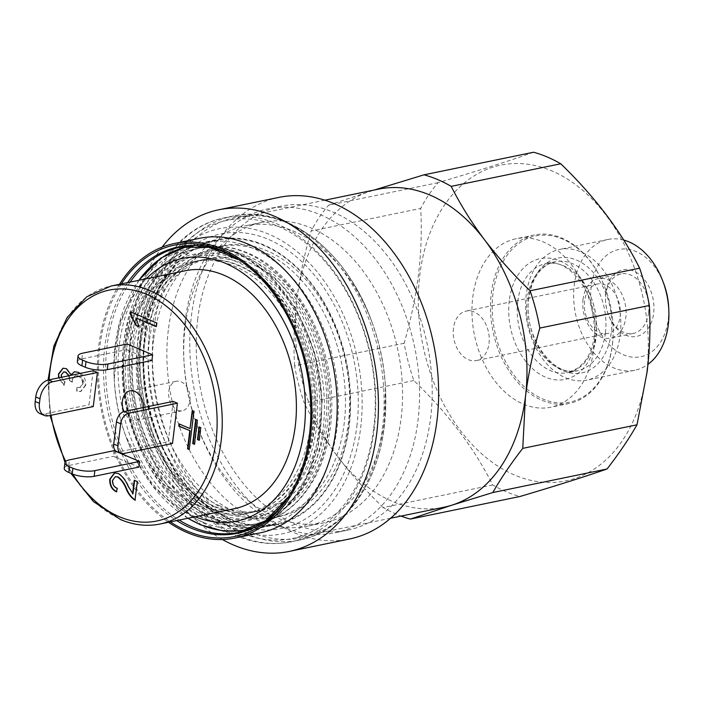 <?xml version="1.0" encoding="UTF-8"?>
<svg xmlns="http://www.w3.org/2000/svg" width="704" height="704" viewBox="0 0 704 704"><rect width="100%" height="100%" fill="white"/><g stroke="black" fill="none" stroke-linecap="round" stroke-linejoin="round"><path stroke-width="0.53" stroke-dasharray="3.52 2.64" d="M453.455 328.266A25.256 17.653 -101.7 0 0 476.344 360.554A25.256 17.653 -101.7 0 0 489.025 343.367A25.256 17.653 -101.7 0 0 466.145 311.071A25.256 17.653 -101.7 0 0 453.455 328.266M584.575 301.224A25.256 17.653 -101.7 0 0 607.464 333.52A25.256 17.653 -101.7 0 0 620.145 316.325A25.256 17.653 -101.7 0 0 597.265 284.038A25.256 17.653 -101.7 0 0 584.575 301.224M583.044 299.27A30.369 21.226 -101.7 0 0 610.562 338.096A30.369 21.226 -101.7 0 0 625.812 317.425A30.369 21.226 -101.7 0 0 598.294 278.599A30.369 21.226 -101.7 0 0 583.044 299.27M648.569 312.734A30.369 21.226 78.3 0 1 633.318 333.406A30.369 21.226 78.3 0 1 608.186 314.204A30.369 21.226 78.3 0 1 605.563 301.488A30.369 21.226 78.3 0 1 605.801 294.58A30.369 21.226 78.3 0 1 621.051 273.909A30.369 21.226 78.3 0 1 648.569 312.734M605.783 292.978A33.977 23.742 -101.7 0 0 605.528 300.705A33.977 23.742 -101.7 0 0 608.458 314.934A33.977 23.742 -101.7 0 0 633.802 336.75A33.977 23.742 -101.7 0 0 653.638 313.298A33.977 23.742 -101.7 0 0 633.644 271.084A33.977 23.742 -101.7 0 0 605.783 292.978M612.401 344.898A86.002 60.095 -101.7 0 0 613.061 325.345A86.002 60.095 -101.7 0 0 605.634 289.326A86.002 60.095 -101.7 0 0 534.477 234.96A86.002 60.095 -101.7 0 0 491.286 293.489A86.002 60.095 -101.7 0 0 569.21 403.427A86.002 60.095 -101.7 0 0 612.401 344.898M593.859 348.726A86.002 60.095 -101.7 0 0 515.935 238.779A86.002 60.095 -101.7 0 0 472.754 297.308A86.002 60.095 -101.7 0 0 550.678 407.246A86.002 60.095 -101.7 0 0 593.859 348.726M612.401 344.37A84.806 59.259 -101.7 0 0 613.043 325.081A84.806 59.259 -101.7 0 0 605.722 289.573A84.806 59.259 -101.7 0 0 542.467 235.136A84.806 59.259 -101.7 0 0 492.976 293.674A84.806 59.259 -101.7 0 0 542.863 399.01A84.806 59.259 -101.7 0 0 612.401 344.37M620.206 334.743A66.757 46.649 -101.7 0 0 559.715 249.41A66.757 46.649 -101.7 0 0 526.196 294.835A66.757 46.649 -101.7 0 0 586.678 380.169A66.757 46.649 -101.7 0 0 620.206 334.743M623.753 240.073A66.757 46.649 -101.7 0 0 607.807 239.492A66.757 46.649 -101.7 0 0 574.279 284.918A66.757 46.649 -101.7 0 0 634.77 370.26A66.757 46.649 -101.7 0 0 647.979 364.329M663.942 284.134A54.727 38.245 -101.7 0 0 623.119 248.996A54.727 38.245 -101.7 0 0 591.175 286.774A54.727 38.245 -101.7 0 0 623.374 354.763A54.727 38.245 -101.7 0 0 668.246 319.493A54.727 38.245 -101.7 0 0 668.668 307.05M356.866 426.166A150.357 105.072 -101.7 0 0 268.418 239.395A150.357 105.072 -101.7 0 0 145.13 336.283A150.357 105.072 -101.7 0 0 143.986 370.471A150.357 105.072 -101.7 0 0 156.966 433.435A150.357 105.072 -101.7 0 0 269.113 529.954A150.357 105.072 -101.7 0 0 356.866 426.166M373.762 428.023A162.386 113.476 -101.7 0 0 226.635 220.449A162.386 113.476 -101.7 0 0 145.094 330.95A162.386 113.476 -101.7 0 0 143.854 367.875A162.386 113.476 -101.7 0 0 157.872 435.873A162.386 113.476 -101.7 0 0 292.222 538.525A162.386 113.476 -101.7 0 0 373.762 428.023M378.321 189.174A162.386 113.476 -101.7 0 0 370.234 191.286A162.386 113.476 -101.7 0 0 296.78 299.675C299.702 276.76 304.489 253.862 311.142 230.991L420.684 208.41C421.916 229.654 421.186 251.715 418.484 274.578C415.606 297.264 410.819 320.162 404.122 343.262A177.426 123.983 -101.7 0 0 413.838 380.538C448.026 413.494 474.32 448.307 492.73 484.968A177.426 123.983 -101.7 0 0 519.895 496.505M646.8 371.193A161.181 112.631 -101.7 0 0 551.971 170.975A161.181 112.631 -101.7 0 0 419.813 274.842A161.181 112.631 -101.7 0 0 514.642 475.059A161.181 112.631 -101.7 0 0 646.8 371.193M533.579 152.24C509.986 160.662 478.174 170.799 438.134 182.653A177.426 123.983 -101.7 0 0 420.684 208.41M492.73 484.968L383.187 507.558A177.426 123.983 -101.7 0 0 401.069 516.085M438.134 182.653L328.592 205.242A177.426 123.983 -101.7 0 0 311.142 230.991M404.122 343.262L294.58 365.842A177.426 123.983 -101.7 0 0 304.295 403.128L413.838 380.538M383.187 507.558C366.194 491.128 351.023 474.144 337.656 456.597A162.386 113.476 -101.7 0 0 443.907 507.25M328.592 205.242L374.273 190.01M294.58 365.842C293.348 344.379 294.087 322.326 296.78 299.675A162.386 113.476 -101.7 0 0 337.656 456.597C324.465 438.988 313.342 421.159 304.295 403.128M168.3 330.176A153.366 107.166 -101.7 0 0 307.252 526.214A153.366 107.166 -101.7 0 0 384.261 421.854A153.366 107.166 -101.7 0 0 385.44 386.98A153.366 107.166 -101.7 0 0 372.196 322.758A153.366 107.166 -101.7 0 0 245.309 225.808A153.366 107.166 -101.7 0 0 168.3 330.176M185.152 326.7A153.366 107.166 -101.7 0 0 183.982 361.574A153.366 107.166 -101.7 0 0 197.217 425.788A153.366 107.166 -101.7 0 0 324.104 522.746A153.366 107.166 -101.7 0 0 401.122 418.378A153.366 107.166 -101.7 0 0 262.161 222.332A153.366 107.166 -101.7 0 0 185.152 326.7M185.108 321.367A165.396 115.579 -101.7 0 0 183.841 358.97A165.396 115.579 -101.7 0 0 198.123 428.226A165.396 115.579 -101.7 0 0 334.963 532.787A165.396 115.579 -101.7 0 0 418.018 420.235A165.396 115.579 -101.7 0 0 268.162 208.815A165.396 115.579 -101.7 0 0 185.108 321.367M197.745 318.754A165.396 115.579 -101.7 0 0 347.6 530.182A165.396 115.579 -101.7 0 0 430.654 417.63A165.396 115.579 -101.7 0 0 280.799 206.21A165.396 115.579 -101.7 0 0 197.745 318.754M278.978 197.375A174.416 121.88 -101.7 0 0 191.4 316.061A174.416 121.88 -101.7 0 0 349.422 539.018M162.105 247.157A174.416 121.88 -101.7 0 0 146.661 272.835A174.416 121.88 -101.7 0 0 131.199 328.478A174.416 121.88 -101.7 0 0 198.044 522.051A174.416 121.88 -101.7 0 0 222.394 539.528M199.566 238.313A150.357 105.072 -101.7 0 0 137.394 292.662A150.357 105.072 -101.7 0 0 124.062 340.63A150.357 105.072 -101.7 0 0 181.694 507.505A150.357 105.072 -101.7 0 0 260.295 532.831M119.486 284.302A150.357 105.072 -101.7 0 0 98.78 345.84A150.357 105.072 -101.7 0 0 168.555 522.271M121.326 283.923A148.79 103.972 -101.7 0 0 99.889 346.306A148.79 103.972 -101.7 0 0 170.394 521.893M144.311 338.589A145.543 101.702 -101.7 0 0 276.179 524.638A145.543 101.702 -101.7 0 0 349.263 425.603A145.543 101.702 -101.7 0 0 217.395 239.545A145.543 101.702 -101.7 0 0 144.311 338.589M149.389 340.745A138.327 96.659 -101.7 0 0 274.718 517.572A138.327 96.659 -101.7 0 0 344.186 423.438A138.327 96.659 -101.7 0 0 218.847 246.62A138.327 96.659 -101.7 0 0 149.389 340.745M153.604 339.882A138.327 96.659 -101.7 0 0 278.934 516.701A138.327 96.659 -101.7 0 0 348.401 422.576A138.327 96.659 -101.7 0 0 223.062 245.749A138.327 96.659 -101.7 0 0 153.604 339.882M177.628 410.177A15.039 10.507 -101.7 0 0 182.406 410.722A15.039 10.507 -101.7 0 0 190.08 397.214A15.039 10.507 -101.7 0 0 181.113 381.814A15.039 10.507 -101.7 0 0 176.334 381.269A15.039 10.507 -101.7 0 0 168.661 394.777A15.039 10.507 -101.7 0 0 177.628 410.177M143.748 407.484A15.039 10.507 78.3 0 1 136.057 420.279A15.039 10.507 78.3 0 1 131.278 419.734A15.039 10.507 78.3 0 1 123.939 411.576M209.106 508.2A128.709 89.936 78.3 0 1 132.352 376.376A128.709 89.936 78.3 0 1 198.026 260.735A128.709 89.936 78.3 0 1 238.92 265.382A128.709 89.936 78.3 0 1 315.682 397.206A128.709 89.936 78.3 0 1 250.008 512.846A128.709 89.936 78.3 0 1 209.106 508.2M215.01 506.977A128.709 89.936 78.3 0 1 138.248 375.162A128.709 89.936 78.3 0 1 203.922 259.521A128.709 89.936 78.3 0 1 244.825 264.167A128.709 89.936 78.3 0 1 321.578 395.991A128.709 89.936 78.3 0 1 255.904 511.623A128.709 89.936 78.3 0 1 215.01 506.977M218.205 521.25A144.945 101.288 78.3 0 1 131.762 372.794A144.945 101.288 78.3 0 1 205.718 242.572A144.945 101.288 78.3 0 1 251.777 247.808A144.945 101.288 78.3 0 1 338.219 396.255A144.945 101.288 78.3 0 1 264.255 526.486A144.945 101.288 78.3 0 1 218.205 521.25M229.997 518.822A144.945 101.288 78.3 0 1 143.554 370.366A144.945 101.288 78.3 0 1 217.518 240.134A144.945 101.288 78.3 0 1 263.578 245.37A144.945 101.288 78.3 0 1 350.011 393.826A144.945 101.288 78.3 0 1 276.056 524.049A144.945 101.288 78.3 0 1 229.997 518.822M220.079 505.93A128.709 89.936 78.3 0 1 143.326 374.114A128.709 89.936 78.3 0 1 209 258.474A128.709 89.936 78.3 0 1 249.894 263.12A128.709 89.936 78.3 0 1 326.656 394.944A128.709 89.936 78.3 0 1 260.982 510.585A128.709 89.936 78.3 0 1 220.079 505.93M195.351 516.745A134.121 93.72 78.3 0 1 194.172 516.252A134.121 93.72 78.3 0 1 125.831 436.313A134.121 93.72 78.3 0 1 114.25 380.151A134.121 93.72 78.3 0 1 146.282 278.775M234.238 508.728A121.493 84.894 78.3 0 1 195.633 504.337A121.493 84.894 78.3 0 1 123.182 379.905A121.493 84.894 78.3 0 1 185.17 270.758M204.917 509.062A128.709 89.936 78.3 0 1 128.154 377.238A128.709 89.936 78.3 0 1 193.829 261.598A128.709 89.936 78.3 0 1 234.722 266.253A128.709 89.936 78.3 0 1 311.485 398.068A128.709 89.936 78.3 0 1 245.81 513.709A128.709 89.936 78.3 0 1 204.917 509.062M173.184 401.412L168.238 441.69L172.471 443.494M127.213 343.992L126.518 349.668L151.923 360.457M93.183 370.735L89.003 404.774L93.245 406.569M114.118 450.648L113.423 456.324L138.829 467.113M80.247 373.402L85.29 385.343L80.511 391.547L76.718 391.239L76.824 387.464L79.816 387.57L82.588 384.138C82.509 380.002 80.934 377.274 77.845 375.945L75.126 375.558L72.098 379.474L72.151 382.131L69.133 380.371L68.842 375.76M61.318 377.309L64.68 381.823L63.897 385.317L58.652 377.854M48.576 415.782L44.343 413.987L89.003 404.774M44.343 413.987A15.638 10.076 -67 0 1 40.049 413.626M77.343 361.645A15.638 4.866 -173 0 1 81.849 358.882L126.518 349.668M64.249 468.301A15.638 4.866 -173 0 1 68.754 465.538L113.423 456.324M123.596 453.57L119.363 451.774L168.238 441.69M119.363 451.774A9.627 6.195 -67 0 1 116.714 451.554M131.085 311.863L156.772 323.03M157.194 322.942L156.332 326.612M136.338 317.865L139.049 326.823M139.471 326.735L138.987 326.533M134.675 480.19L137.306 481.571M137.72 481.483L135.018 500.192M115.562 476.687L112.473 480.489M112.886 480.401C112.939 484.484 114.514 487.098 117.63 488.242L117.216 488.33M117.63 488.242L116.424 491.823M114.611 472.938L118.175 473.449M118.598 473.361C122.848 476.054 126.183 480.348 128.594 486.262L128.172 486.35M128.594 486.262L133.003 493.812M74.554 371.747L78.681 372.214C83.45 374.431 85.791 378.778 85.712 385.255L85.29 385.343M85.712 385.255L80.934 391.459L76.718 391.239M77.141 391.151L76.824 387.464M77.246 387.376L80.238 387.482L82.588 384.138M83.01 384.05C82.931 379.914 81.347 377.186 78.267 375.866L77.845 375.945M78.267 375.866L75.548 375.47L72.098 379.474M72.521 379.386L72.151 382.131M72.574 382.043L69.133 380.371M69.555 380.292L69.238 379.843M69.661 379.755L69.265 375.672M63.853 371.897L61.23 375.074M61.653 374.986C61.582 378.189 62.735 380.442 65.102 381.744L64.68 381.823M65.102 381.744L63.897 385.317M64.319 385.229L59.074 377.775M63.158 368.166L66.308 368.667M66.73 368.579L71.57 374.774M190.458 428.472L179.467 424.072M189.27 449.302L194.357 411.189L192.632 410.722M194.841 444.233L197.806 420.086L196.082 419.619M199.602 440.202L201.159 427.566L199.434 427.099M517.73 301.523A55.634 38.878 -101.7 0 0 568.137 372.636A55.634 38.878 -101.7 0 0 596.077 334.778A55.634 38.878 -101.7 0 0 545.67 263.666A55.634 38.878 -101.7 0 0 517.73 301.523M509.282 300.59A61.644 43.076 -101.7 0 0 545.547 377.168A61.644 43.076 -101.7 0 0 596.094 337.445A61.644 43.076 -101.7 0 0 559.83 260.867A61.644 43.076 -101.7 0 0 509.282 300.59M605.44 332.851A55.634 38.878 -101.7 0 0 555.034 261.73A55.634 38.878 -101.7 0 0 527.094 299.587A55.634 38.878 -101.7 0 0 577.5 370.709A55.634 38.878 -101.7 0 0 605.44 332.851M528.625 297.942A58.643 40.973 -101.7 0 0 563.121 370.779A58.643 40.973 -101.7 0 0 611.204 332.992A58.643 40.973 -101.7 0 0 576.708 260.154A58.643 40.973 -101.7 0 0 528.625 297.942M141.319 334.664A155.769 108.847 -101.7 0 0 232.962 528.158A155.769 108.847 -101.7 0 0 360.677 427.786A155.769 108.847 -101.7 0 0 269.042 234.291A155.769 108.847 -101.7 0 0 141.319 334.664M141.284 330.396A165.396 115.579 -101.7 0 0 291.139 541.825A165.396 115.579 -101.7 0 0 374.194 429.273A165.396 115.579 -101.7 0 0 224.338 217.853A165.396 115.579 -101.7 0 0 141.284 330.396M149.653 328.671A165.396 115.579 -101.7 0 0 299.508 540.1A165.396 115.579 -101.7 0 0 382.562 427.548A165.396 115.579 -101.7 0 0 232.707 216.128A165.396 115.579 -101.7 0 0 149.653 328.671M153.877 328.583A163.627 114.347 -101.7 0 0 250.14 531.846A163.627 114.347 -101.7 0 0 384.305 426.404A163.627 114.347 -101.7 0 0 385.554 389.198A163.627 114.347 -101.7 0 0 371.422 320.681A163.627 114.347 -101.7 0 0 249.374 215.635A163.627 114.347 -101.7 0 0 153.877 328.583M127.626 282.621A146.194 102.159 -101.7 0 0 104.878 346.438A146.194 102.159 -101.7 0 0 176.695 520.59M286.898 499.277L287.76 497.983A146.194 102.159 -101.7 0 0 288.622 496.725A146.194 102.159 -101.7 0 0 310.746 433.831A146.194 102.159 -101.7 0 0 239.862 260.26A146.194 102.159 -101.7 0 0 238.568 259.45L237.274 258.606M276.179 524.638L238.885 532.33A145.543 101.702 -101.7 0 0 311.978 433.286A145.543 101.702 -101.7 0 0 180.101 247.236L217.395 239.545M130.108 282.11A145.543 101.702 -101.7 0 0 107.017 346.28A145.543 101.702 -101.7 0 0 179.177 520.08M213.611 518.329A140.738 98.34 78.3 0 1 129.686 374.185A140.738 98.34 78.3 0 1 201.494 247.738A140.738 98.34 78.3 0 1 246.215 252.824A140.738 98.34 78.3 0 1 330.15 396.959A140.738 98.34 78.3 0 1 258.333 523.406A140.738 98.34 78.3 0 1 213.611 518.329M217.545 513.093A135.925 94.978 78.3 0 1 137.579 344.247A135.925 94.978 78.3 0 1 249.031 256.661A135.925 94.978 78.3 0 1 328.988 425.506A135.925 94.978 78.3 0 1 217.545 513.093M207.715 519.543A140.738 98.34 78.3 0 1 123.79 375.399A140.738 98.34 78.3 0 1 195.598 248.952A140.738 98.34 78.3 0 1 240.319 254.038A140.738 98.34 78.3 0 1 324.245 398.182A140.738 98.34 78.3 0 1 252.437 524.621A140.738 98.34 78.3 0 1 207.715 519.543M204.899 515.698A135.925 94.978 78.3 0 1 124.942 346.861A135.925 94.978 78.3 0 1 236.386 259.274A135.925 94.978 78.3 0 1 316.351 428.111A135.925 94.978 78.3 0 1 204.899 515.698M205.181 513.427A133.514 93.298 78.3 0 1 126.632 347.574A133.514 93.298 78.3 0 1 236.113 261.536A133.514 93.298 78.3 0 1 314.653 427.39A133.514 93.298 78.3 0 1 205.181 513.427M217.818 510.822A133.514 93.298 78.3 0 1 139.278 344.969A133.514 93.298 78.3 0 1 248.75 258.931A133.514 93.298 78.3 0 1 327.298 424.785A133.514 93.298 78.3 0 1 217.818 510.822M188.003 518.258A144.443 100.936 78.3 0 1 126.606 438.407A144.443 100.936 78.3 0 1 114.136 377.916A144.443 100.936 78.3 0 1 138.934 280.289M193.706 245.819A144.443 100.936 78.3 0 1 233.675 251.997A144.443 100.936 78.3 0 1 319.581 395.692A144.443 100.936 78.3 0 1 251.944 528.255M203.289 522.306A142.745 99.748 78.3 0 1 119.31 344.986A142.745 99.748 78.3 0 1 236.35 253.009A142.745 99.748 78.3 0 1 320.329 430.32A142.745 99.748 78.3 0 1 203.289 522.306M160.081 524.014A121.493 84.894 78.3 0 1 121.475 519.631A121.493 84.894 78.3 0 1 49.025 395.199A121.493 84.894 78.3 0 1 111.012 286.044M72.776 474.144A117.876 82.377 78.3 0 1 65.701 461.384M51.066 415.272A117.876 82.377 78.3 0 1 49.166 379.817M81.849 358.882L82.553 353.206M68.754 465.538L69.45 459.862M607.464 333.52L476.344 360.554M633.318 333.406L610.562 338.096M608.186 314.204L608.458 314.934M605.563 301.488L605.528 300.705M534.477 234.96L515.935 238.779M594.334 335.843C593.05 345.69 590.119 353.883 585.534 360.404L578.732 367.646L568.137 372.636L577.5 370.709C554.426 378.453 522.614 336.582 528.827 298.522C530.455 286.563 534.345 277.182 540.505 270.38C544.861 265.69 549.701 262.812 555.034 261.73L545.67 263.666C568.744 255.913 600.556 297.792 594.334 335.843M607.807 239.492L559.715 249.41M324.966 200.174L226.635 220.449M390.553 518.25L292.222 538.525M156.966 433.435L157.872 435.873M143.986 370.471L143.854 367.875M634.77 370.26L586.678 380.169M569.21 403.427L550.678 407.246M621.051 273.909L598.294 278.599M597.265 284.038L466.145 311.071M372.196 322.758L371.422 320.681C346.456 250.562 286 203.931 232.707 216.128L224.338 217.853C179.274 226.574 145.156 273.513 138.512 332.103C133.734 375.109 140.721 416.548 159.456 456.43C170.122 478.421 183.498 496.857 199.602 511.746C208.507 519.93 217.923 526.618 227.85 531.802C248.829 542.652 269.922 545.996 291.139 541.825L299.508 540.1C343.666 531.608 377.617 485.179 384.296 426.483L385.44 386.98M324.104 522.746L307.252 526.214M197.217 425.788L198.123 428.226M183.982 361.574L183.841 358.97M347.6 530.182L334.963 532.787M137.394 292.662L146.661 272.835M278.934 516.701L274.718 517.572M223.062 245.749L218.847 246.62M181.694 507.505L198.044 522.051M280.799 206.21L268.162 208.815M262.161 222.332L245.309 225.808M136.057 420.279L182.406 410.722M201.494 247.738C216.718 244.684 232.065 246.418 247.535 252.93C298.003 272.914 336.239 347.565 331.434 415.061C328.944 470.246 298.83 515.75 258.333 523.406L252.437 524.621C237.213 527.683 221.866 525.95 206.395 519.429C156.517 499.646 118.474 426.483 122.39 359.515C124.221 303.389 154.528 256.696 195.598 248.952L201.494 247.738M193.829 261.598L198.026 260.735C210.91 258.104 224.101 259.618 237.6 265.276C282.119 282.577 318.173 351.014 314.318 413.257C312.558 465.168 284.856 506.554 250.008 512.846L245.81 513.709M209 258.474L203.922 259.521C166.223 266.103 137.359 314.213 139.515 371.166C140.149 430.232 174.882 490.758 216.33 507.091C229.83 512.741 243.021 514.254 255.904 511.623L260.982 510.585M205.718 242.572L217.518 240.134M246.127 530.42L277.957 516.085L302.914 487.256L318.226 447.278L322.247 400.629L314.556 352.554L296.006 308.475L268.69 273.346L235.611 251.143L211.394 244.763L187.502 246.127M138.802 280.315L119.073 324.386L114.25 380.151M187.871 518.285L152.319 485.61L125.831 436.313M48.039 380.063L50.054 415.474M64.979 462.431L70.919 473.361M264.255 526.486L276.056 524.049M129.985 390.826L176.334 381.269"/><path stroke-width="1.06" d="M647.979 364.329A66.757 46.649 -101.7 0 0 668.29 324.826A66.757 46.649 -101.7 0 0 668.8 309.646A66.757 46.649 -101.7 0 0 663.036 281.697A66.757 46.649 -101.7 0 0 623.753 240.073M668.8 309.646L668.668 307.05A54.727 38.245 -101.7 0 0 663.942 284.134L663.036 281.697M390.553 518.25L443.907 507.25A162.386 113.476 -101.7 0 0 451.994 505.138A162.386 113.476 -101.7 0 0 525.448 396.748A162.386 113.476 -101.7 0 0 484.572 239.826A162.386 113.476 -101.7 0 0 378.321 189.174L324.966 200.174M560.745 163.768A177.426 123.983 -101.7 0 0 533.579 152.24L424.037 174.821A177.426 123.983 -101.7 0 1 451.202 186.358C460.266 204.415 471.39 222.244 484.572 239.826C497.957 257.4 513.128 274.384 530.094 290.787L639.637 268.198C621.535 231.933 595.232 197.12 560.745 163.768L451.202 186.358M401.069 516.085A177.426 123.983 -101.7 0 0 410.353 519.086L519.895 496.505C555.034 486.112 584.082 476.942 607.05 468.987C618.763 453.904 628.742 439.182 636.988 424.811L647.152 371.65C649.845 349.008 650.584 326.946 649.352 305.483A177.426 123.983 -101.7 0 0 639.637 268.198M649.352 305.483L539.81 328.073A177.426 123.983 -101.7 0 0 530.094 290.787M539.81 328.073C533.113 351.173 528.326 374.062 525.448 396.748L522.755 448.369C511.042 463.452 501.054 478.174 492.809 492.545L451.994 505.138L410.353 519.086M374.273 190.01L424.037 174.821M522.755 448.369L636.988 424.811M492.809 492.545L607.05 468.987M222.394 539.528A174.416 121.88 -101.7 0 0 289.221 551.426L349.422 539.018A174.416 121.88 -101.7 0 0 437.008 420.323A174.416 121.88 -101.7 0 0 278.978 197.375L218.777 209.783A174.416 121.88 -101.7 0 0 162.105 247.157M289.221 551.426A174.416 121.88 -101.7 0 0 376.807 432.74A174.416 121.88 -101.7 0 0 218.777 209.783M168.555 522.271A150.357 105.072 -101.7 0 0 235.013 538.041L260.295 532.831A150.357 105.072 -101.7 0 0 335.799 430.514A150.357 105.072 -101.7 0 0 199.566 238.313L174.284 243.522A150.357 105.072 -101.7 0 0 119.486 284.302M235.013 538.041A150.357 105.072 -101.7 0 0 310.517 435.723A150.357 105.072 -101.7 0 0 174.284 243.522M170.394 521.893A148.79 103.972 -101.7 0 0 286.898 499.277A148.79 103.972 -101.7 0 0 309.417 435.257A148.79 103.972 -101.7 0 0 237.274 258.606A148.79 103.972 -101.7 0 0 121.326 283.923M123.939 411.576A15.039 10.507 78.3 0 1 129.985 390.826A15.039 10.507 78.3 0 1 134.763 391.371A15.039 10.507 78.3 0 1 143.748 407.484M146.282 278.775A134.121 93.72 78.3 0 1 225.245 263.226A134.121 93.72 78.3 0 1 304.234 429.035A134.121 93.72 78.3 0 1 195.351 516.745M185.17 270.758A121.493 84.894 78.3 0 1 223.775 275.141A121.493 84.894 78.3 0 1 296.234 399.573A121.493 84.894 78.3 0 1 234.238 508.728L160.081 524.014A121.493 84.894 78.3 0 0 222.077 414.867A121.493 84.894 78.3 0 0 149.618 290.435A121.493 84.894 78.3 0 0 111.012 286.044L185.17 270.758M199.179 440.29L200.737 427.645L199.038 426.932L197.49 439.569L199.179 440.29M194.418 444.321L197.384 420.174L195.686 419.452L192.72 443.599L194.418 444.321M189.754 430.83L187.546 448.835L189.235 449.557L193.934 411.277L192.245 410.555L190.036 428.56L179.071 423.905L178.798 426.175L190.177 430.742L187.968 448.747L189.27 449.302M132.581 493.9L134.253 480.269L137.306 481.571L135.018 500.192C131.261 497.842 128.322 494.085 126.21 488.91C124.168 483.666 121.326 479.723 117.674 477.057L115.35 476.722L112.473 480.489C112.517 484.572 114.092 487.186 117.216 488.33L116.424 491.823C111.778 489.614 109.56 485.408 109.771 479.195L114.4 472.974L118.175 473.449C122.426 476.142 125.761 480.436 128.172 486.35L133.003 493.812L134.64 480.436M177.417 403.207L173.184 401.412L124.309 411.488L128.542 413.292L177.417 403.207L172.471 443.494L123.596 453.57A9.627 6.195 113 0 1 120.947 453.35L116.714 451.554A9.627 6.195 -67 0 1 113.731 444.083L117.964 445.878L120.683 423.755L116.45 421.96L113.731 444.083M85.994 361.574A15.638 4.866 7 0 0 107.958 363.994L107.263 369.662L151.923 360.457L152.618 354.781L127.213 343.992L82.553 353.206A15.638 4.866 7 0 0 78.038 355.969A15.638 4.866 7 0 0 82.606 360.14L81.91 365.807L85.298 367.25L85.994 361.574L82.606 360.14M97.425 372.53L93.183 370.735L48.523 379.949L52.756 381.744L97.425 372.53L93.245 406.569L48.576 415.782A15.638 10.076 113 0 1 44.282 415.43L40.049 413.626A15.638 10.076 -67 0 1 35.2 401.491L39.433 403.295L39.996 398.754L35.754 396.959L35.2 401.491M72.899 468.23A15.638 4.866 7 0 0 94.864 470.65L94.169 476.318L138.829 467.113L139.524 461.437L114.118 450.648L69.45 459.862A15.638 4.866 7 0 0 64.944 462.625A15.638 4.866 7 0 0 69.511 466.796L68.816 472.463L72.204 473.906L72.899 468.23L69.511 466.796M130.662 311.942L156.772 323.03L156.332 326.612L135.916 317.953L139.049 326.823L136.039 325.547L130.381 314.274L130.662 311.942M68.842 375.76L65.71 372.231L63.642 371.932L61.23 375.074L61.318 377.309M58.652 377.854L58.502 374.026L62.946 368.21L66.308 368.667L71.148 374.862L74.342 371.791L78.258 372.302L80.247 373.402M35.754 396.959A15.638 10.076 -67 0 1 48.523 379.949M52.756 381.744A15.638 10.076 113 0 0 39.996 398.754M39.433 403.295A15.638 10.076 113 0 0 44.282 415.43M107.958 363.994L152.618 354.781M107.263 369.662A15.638 4.866 -173 0 1 85.298 367.25M81.91 365.807A15.638 4.866 -173 0 1 77.343 361.645L78.038 355.969M94.864 470.65L139.524 461.437M68.816 472.463A15.638 4.866 -173 0 1 64.249 468.301L64.944 462.625M94.169 476.318A15.638 4.866 -173 0 1 72.204 473.906M117.964 445.878A9.627 6.195 113 0 0 120.947 453.35M128.542 413.292A9.627 6.195 113 0 0 120.683 423.755M116.45 421.96A9.627 6.195 -67 0 1 124.309 411.488M156.358 326.366L135.916 317.953M138.987 326.533L136.039 325.547M136.462 325.459L130.381 314.274M130.803 314.186L131.058 312.11M135.441 500.104C131.683 497.754 128.744 493.997 126.632 488.822C124.59 483.586 121.748 479.635 118.096 476.969L117.674 477.057M118.096 476.969L115.562 476.687M116.846 491.735C112.2 489.526 109.982 485.32 110.194 479.116L109.771 479.195M110.194 479.116L114.611 472.938M69.265 375.672L65.71 372.231M66.132 372.143L63.853 371.897M59.074 377.775L58.502 374.026M58.925 373.938L63.158 368.166M74.554 371.747L71.148 374.862M179.467 424.072L179.212 426.087L190.177 430.742M192.632 410.722L190.036 428.56M196.082 419.619L193.142 443.511L194.445 444.066M199.434 427.099L197.912 439.481L199.214 440.035M176.695 520.59A146.194 102.159 -101.7 0 0 287.751 497.992L265.54 520.687L238.885 532.33A145.543 101.702 -101.7 0 1 179.177 520.08M130.108 282.11A145.543 101.702 -101.7 0 1 180.101 247.236L209.185 247.386L238.577 259.45A146.194 102.159 -101.7 0 0 127.626 282.621M251.944 528.255A144.443 100.936 78.3 0 1 200.209 524.506A144.443 100.936 78.3 0 1 188.003 518.258M138.934 280.289A144.443 100.936 78.3 0 1 193.706 245.819M49.166 379.817A117.876 82.377 78.3 0 1 146.67 294.36A117.876 82.377 78.3 0 1 216.022 440.792A117.876 82.377 78.3 0 1 119.372 516.745A117.876 82.377 78.3 0 1 72.776 474.144M65.701 461.384A117.876 82.377 78.3 0 1 51.066 415.272M187.502 246.127L160.838 258.078L138.802 280.315M246.127 530.42L223.502 531.089L200.658 524.867L187.871 518.285M111.012 286.044L86.75 296.798L67.118 317.478L53.838 346.104L48.039 380.063M50.054 415.474L64.979 462.431M70.919 473.361L93.421 501.582L120.49 519.552C133.804 525.158 147.004 526.645 160.081 524.014"/></g></svg>
